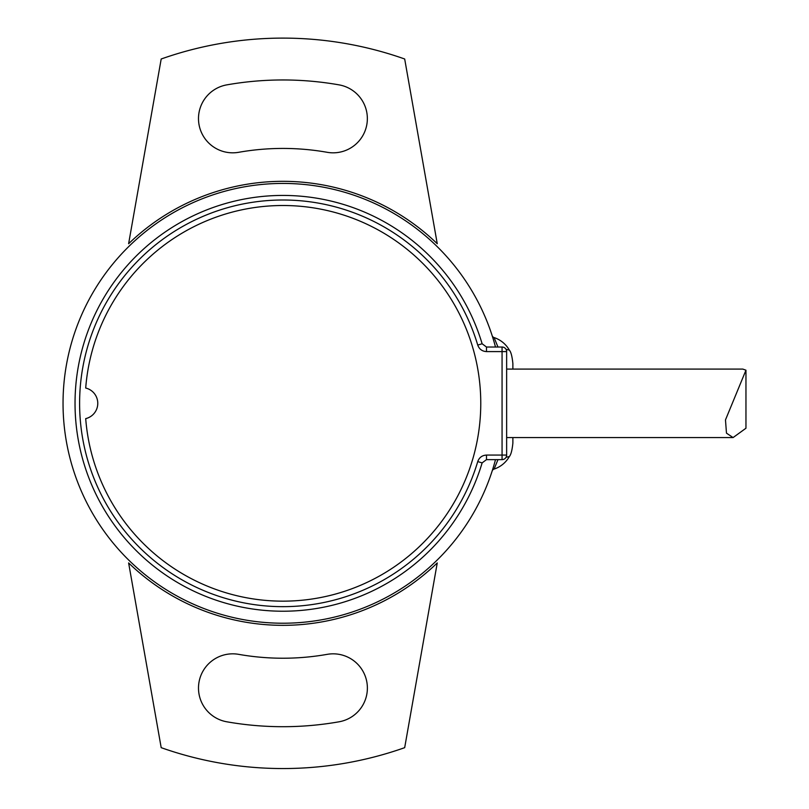 <?xml version="1.0" encoding="UTF-8"?>
<svg xmlns="http://www.w3.org/2000/svg" width="809" height="809" viewBox="0 0 809 809"><rect width="100%" height="100%" fill="white"/><g stroke="black" fill="none" stroke-linecap="round" stroke-linejoin="round"><path stroke-width="1.21" d="M282.938 768.55A365.223 365.223 0 0 0 404.682 747.668L437.254 562.933A222 222 0 0 1 128.621 562.933L161.193 747.668A365.223 365.223 0 0 0 282.938 768.55M282.938 726.704A323.367 323.367 0 0 1 226.783 721.79A34.241 34.241 0 0 1 199.014 682.129A34.241 34.241 0 0 1 238.675 654.35A254.896 254.896 0 0 0 327.2 654.35A34.241 34.241 0 0 1 366.861 682.129A34.241 34.241 0 0 1 339.092 721.79A323.367 323.367 0 0 1 282.938 726.704M333.146 152.83A34.241 34.241 0 0 1 327.2 152.304A254.896 254.896 0 0 0 238.675 152.304A34.241 34.241 0 0 1 198.62 121.572A34.241 34.241 0 0 1 226.783 84.874A323.367 323.367 0 0 1 339.092 84.874A34.241 34.241 0 0 1 333.146 152.83M282.938 601.158A197.831 197.831 0 0 0 480.768 403.327A197.831 197.831 0 0 0 282.938 205.506A197.831 197.831 0 0 0 85.703 388.037A15.725 15.725 0 0 1 85.703 418.627A197.831 197.831 0 0 0 282.938 601.158A197.831 197.831 0 0 0 480.768 403.327A197.831 197.831 0 0 0 282.938 205.506A197.831 197.831 0 0 0 85.703 388.037A15.725 15.725 0 0 1 85.703 418.627A197.831 197.831 0 0 0 282.938 601.158M486.492 351.591L486.492 347.021L502.065 347.021A4.561 4.561 0 0 1 506.636 351.591L506.636 455.073A4.561 4.561 0 0 1 502.065 459.633L486.492 459.633L486.492 455.073L502.065 455.073L502.065 351.591L486.492 351.591C482.154 351.349 479.241 349.175 477.745 345.079A203.332 203.332 0 0 0 79.606 403.327A203.332 203.332 0 0 0 477.745 461.585C479.221 457.489 482.144 455.325 486.492 455.073M486.492 459.633L482.124 462.89A207.903 207.903 0 0 1 75.035 403.327A207.903 207.903 0 0 1 482.124 343.764L486.492 347.021M128.621 243.731L161.193 58.996A365.223 365.223 0 0 1 404.682 58.996L437.254 243.731A222 222 0 0 0 128.621 243.731M495.502 459.633A219.896 219.896 0 0 1 63.041 403.327A219.896 219.896 0 0 1 495.502 347.021L494.805 344.462M492.539 336.847L492.145 335.614A3.044 3.044 0 0 0 494.087 337.575L497.899 346.839M512.876 369.086L512.876 363.575C512.158 356.405 510.975 351.915 509.326 350.085L506.07 349.387M506.07 457.267L509.326 456.579C510.964 454.749 512.148 450.259 512.876 443.079L512.876 437.568M492.256 470.696L492.145 471.03A3.044 3.044 0 0 0 492.145 471.04L492.539 469.817M497.98 459.633L494.087 469.089A3.044 3.044 0 0 0 492.145 471.04A3.044 3.044 0 0 1 494.087 469.089A27.395 27.395 0 0 0 509.326 456.579M494.087 337.575A27.395 27.395 0 0 1 509.326 350.085A27.395 27.395 0 0 0 494.087 337.575A3.044 3.044 0 0 1 492.145 335.614M745.959 370.198L745.959 428.234L733.085 437.568L726.472 433.149L725.481 419.911L745.959 370.198L742.824 369.086L506.636 369.086M477.745 461.585L482.124 462.89M506.636 455.073L502.065 455.073L502.065 459.633M477.745 345.079L482.124 343.764M506.636 351.591L502.065 351.591L502.065 347.021M492.145 471.04L492.448 470.12M733.085 437.568L506.636 437.568"/></g></svg>
